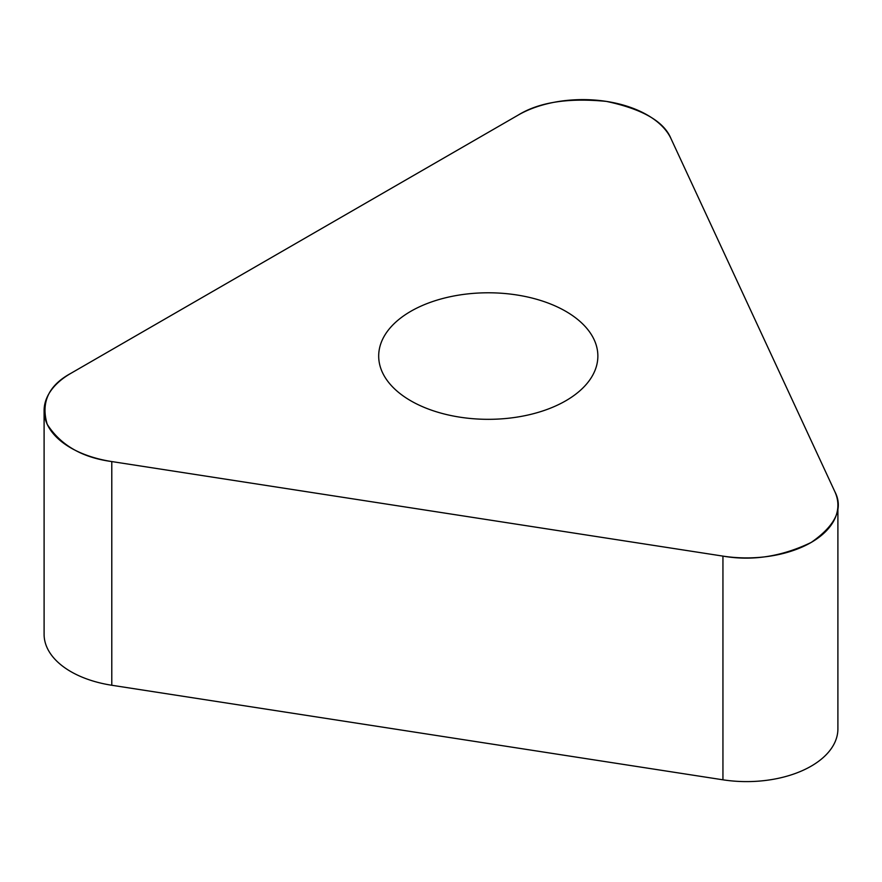 <?xml version="1.0" encoding="UTF-8"?>
<svg xmlns="http://www.w3.org/2000/svg" width="882" height="882" viewBox="0 0 882 882"><rect width="100%" height="100%" fill="white"/><g stroke="black" fill="none" stroke-linecap="round" stroke-linejoin="round"><path stroke-width="1.32" d="M837.9 505.177L837.9 728.885A91.32 52.722 180 0 1 722.942 779.809L111.782 685.259A91.32 52.722 180 0 1 44.1 634.334L44.1 410.637A91.32 52.722 0 0 0 111.782 461.562L722.942 556.112A91.32 52.722 0 0 0 837.9 505.177A91.32 52.722 0 0 0 834.791 491.539L671.026 138.695A91.32 52.722 0 0 0 518.241 115.057L70.847 373.351A91.32 52.722 0 0 0 44.1 410.637M516.632 294.941A109.589 63.272 0 0 0 378.687 356.052A109.589 63.272 0 0 0 488.275 419.325A109.589 63.272 0 0 0 597.864 356.052A109.589 63.272 0 0 0 516.632 294.941M111.782 461.562L722.942 556.112C752.114 561.217 781.518 556.674 811.153 542.463C835.761 525.352 843.644 508.385 834.791 491.539L671.026 138.695C664.102 121.551 642.581 109.114 606.452 101.408C568.493 97.659 539.089 102.202 518.241 115.057L70.847 373.351C48.598 385.39 40.715 402.368 47.209 424.286C60.571 445.145 82.092 457.571 111.782 461.562L111.782 685.259M722.942 779.809L722.942 556.112"/></g></svg>
